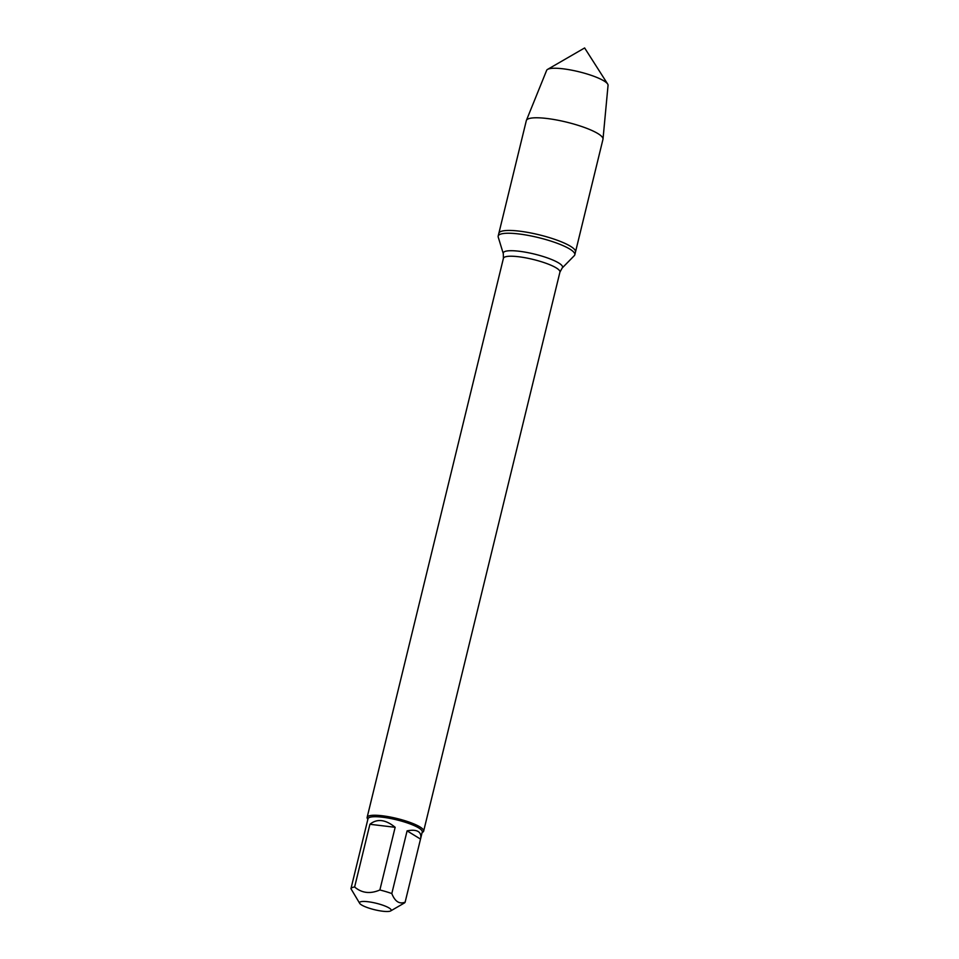 <?xml version="1.0" encoding="UTF-8"?>
<svg xmlns="http://www.w3.org/2000/svg" width="959" height="959" viewBox="0 0 959 959"><rect width="100%" height="100%" fill="white"/><g stroke="black" fill="none" stroke-linecap="round" stroke-linejoin="round"><path stroke-width="1.44" d="M498.224 237.101A39.451 8.068 13.7 0 1 498.177 236.082A39.451 8.068 13.7 0 1 538.407 237.592A39.451 8.068 13.7 0 1 574.825 254.77A39.451 8.068 13.7 0 1 574.309 255.645L562.166 268.041A30.508 6.245 13.7 0 0 534.391 254.075A30.508 6.245 13.7 0 0 503.307 253.691L498.224 237.101M498.177 236.082L526.323 120.618A39.451 8.068 13.7 0 1 526.395 120.39A39.451 8.068 13.7 0 1 556.903 120.043A39.451 8.068 13.7 0 1 598.572 133.996A39.451 8.068 13.7 0 1 603.007 139.067A39.451 8.068 13.7 0 1 602.971 139.307L575.496 251.977A39.451 8.068 -166.3 0 0 539.09 234.799A39.451 8.068 -166.3 0 0 498.86 233.289A39.451 8.068 13.7 0 1 528.877 232.605A39.451 8.068 13.7 0 1 571.108 246.667A39.451 8.068 13.7 0 1 575.496 251.977L574.825 254.77M367.86 819.322L367.465 818.71A29.082 5.946 13.7 0 1 367.141 817.344A29.082 5.946 13.7 0 1 396.81 818.459A29.082 5.946 13.7 0 1 423.65 831.129A29.082 5.946 13.7 0 1 422.739 832.184L422.116 832.544M389.354 908.149A16.291 3.333 -166.3 0 0 370.318 902.059A16.291 3.333 -166.3 0 0 359.709 903.39A16.291 3.333 -166.3 0 0 367.321 907.562A16.291 3.333 -166.3 0 0 390.661 910.93A16.291 3.333 -166.3 0 0 389.354 908.149M395.156 827.293C385.518 819.442 377.103 818.435 369.91 824.284L395.156 827.293L379.872 889.988C370.198 894.136 361.783 893.141 354.626 886.991A27.919 5.706 -166.3 0 0 350.946 888.705L359.709 903.39M369.91 824.284L354.626 886.991M350.946 888.705L368.004 818.734A27.919 5.706 13.7 0 1 389.246 818.243A27.919 5.706 13.7 0 1 419.143 828.192A27.919 5.706 13.7 0 1 422.26 831.956L420.522 839.089C421.337 835.613 420.593 833.119 418.316 831.609C415.882 830.098 412.13 829.847 407.096 830.866L420.522 839.089M390.661 910.93L404.29 903.042A27.919 5.706 -166.3 0 0 405.142 902.131C399.447 904.421 395 901.568 391.811 893.56A27.919 5.706 -166.3 0 0 379.872 889.988M407.096 830.866L391.811 893.56M405.142 902.131L420.426 839.425M603.007 139.067L608.054 85.315A31.611 6.461 -166.3 0 0 607.658 84.02A31.611 6.461 -166.3 0 0 604.494 81.251A31.611 6.461 -166.3 0 0 573.842 70.606A31.611 6.461 -166.3 0 0 547.589 69.384A31.611 6.461 -166.3 0 0 546.654 70.343L526.395 120.39M423.65 831.129L559.936 272.104A29.082 5.946 -166.3 0 0 533.084 259.433A29.082 5.946 -166.3 0 0 503.415 258.319L503.307 253.691M367.141 817.344L503.415 258.319M559.936 272.104L562.166 268.041M607.658 84.02L584.63 47.95L547.589 69.384"/></g></svg>
